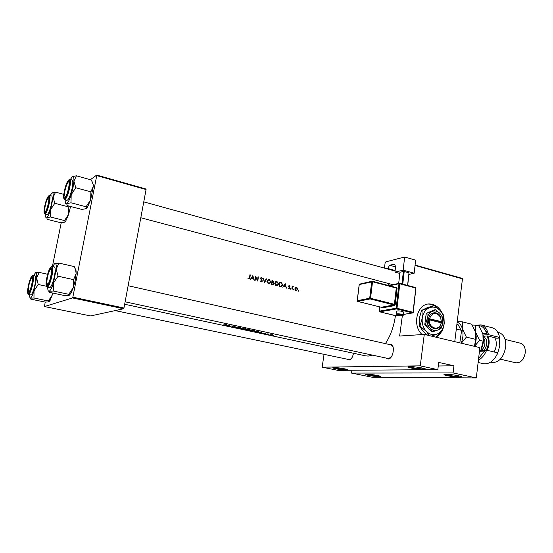 <?xml version="1.0" encoding="UTF-8"?>
<svg xmlns="http://www.w3.org/2000/svg" width="553" height="553" viewBox="0 0 553 553"><rect width="100%" height="100%" fill="white"/><g stroke="black" fill="none" stroke-linecap="round" stroke-linejoin="round"><path stroke-width="0.83" d="M409.759 366.556C413.699 366.445 423.985 368.022 425.644 368.989C426.377 369.39 425.893 369.604 424.192 369.632C419.768 369.722 408.584 367.89 408.107 366.992L409.759 366.556M445.787 374.236C449.831 374.187 459.688 375.687 461.202 376.579C461.9 376.966 461.34 377.167 459.529 377.167C455.008 377.201 444.335 375.466 443.941 374.637L445.787 374.236M333.777 367.51C336.888 367.413 346.496 368.927 347.899 369.736L346.994 370.178C343.537 370.261 333.141 368.533 332.719 367.807L333.777 367.51M366.833 374.194C370.047 374.146 379.268 375.591 380.561 376.344L379.496 376.759C375.936 376.787 365.996 375.155 365.637 374.471L366.833 374.194M443.907 325.434C444.812 314.74 441.045 307.703 432.612 304.337L429.778 303.963C417.252 303.106 411.563 325.323 422.119 334.558M441.812 312.41C439.559 308.166 436.441 305.477 432.467 304.35L428.388 304.046M389.022 344.436L390.072 344.166C395.623 343.489 393.522 359.243 388.068 359.021L386.07 358.067M388.102 358.503L390.798 357.501M393.086 346.938L391.054 344.892M353.554 353.27L352.593 356.505C351.535 358.745 350.298 359.934 348.902 360.058L347.215 359.201M349.019 359.581L351.072 358.883M372.611 355.164L368.263 356.084L365.568 355.842L124.667 304.261M387.453 283.226L389.699 285.355M395.423 315.687C393.95 326.318 390.618 335.636 385.42 343.627M226.799 324.646L223.675 324.839L225.935 325.136L226.799 324.646M230.345 326.332L232.094 326.021L233.318 326.975L235.122 326.436L233.345 326.816L232.142 325.793L230.345 326.332M239.974 327.48L239.767 328.358L243.272 328.185L240.175 328.288L239.974 327.48M248.608 329.332L246.756 329.858L249.507 330.231L249.251 329.947L250.177 329.775L248.608 329.332M254.311 331.475L258.534 331.655L256.184 330.964L254.311 331.475M265.82 333.411L263.249 333.328L265.82 333.411M268.046 333.798L266.657 334.123L269.304 334.081L267.984 334.012M272.415 334.724L270.141 334.779L273.071 335.222L272.415 334.724M252.908 275.512L250.433 279.306L251.615 278.173L253.412 278.615L254.18 280.226L252.839 275.532M260.048 280.813L261.106 282.044L262.385 281.159L260.975 278.401L261.431 277.986L262.654 278.56L261.693 277.585L260.622 278.332L262.039 281.069L261.382 281.629L260.048 280.813M269.187 279.445L266.919 281.18L268.668 283.896L269.18 283.959L270.998 282.168L269.187 279.445L268.246 279.645L269.159 279.88L270.652 282.078L268.717 283.461L267.272 281.27L268.744 279.832M276.894 281.359L274.654 283.095L276.382 285.79L276.88 285.853L278.691 284.069L276.894 281.359L275.94 281.553L276.445 281.747M285.168 283.53L282.818 287.263L283.952 286.15L285.673 286.572L286.426 288.148L285.106 283.537M290.85 288.569L290.491 288.839L290.83 289.274L291.12 288.998L290.622 288.611M293.843 289.302L293.484 289.578L293.823 290.014L294.113 289.731L293.622 289.343M298.696 290.498L298.337 290.767L298.675 291.203L298.959 290.926L298.475 290.539M296.546 287.442L295.447 287.684L294.943 288.673L296.519 290.636L297.777 289.371L297.528 288.196L296.546 287.442L295.191 287.975M292.136 286.406L292.095 289.544L292.419 287.477L293.429 286.779L292.419 286.938L292.136 286.406M290.014 286.267L289.171 285.638L288.569 286.288L289.495 288.058L288.175 288.203L289.115 288.839L289.841 288.127L288.908 286.357L289.668 286.336M279.196 286.371L281.097 286.758L282.597 285.092L281.671 282.811L279.7 282.168L279.196 286.371M272.021 280.26L271.502 284.484L272.933 284.788L273.949 283.841L273.341 282.576L273.887 281.795L272.021 280.26M263.269 278.09L264.438 282.749L266.615 278.919L266.242 278.823L264.541 281.836L263.269 278.09M254.788 280.378L255.14 280.461L255.59 277.115L257.816 281.118L258.355 276.866L258.002 276.783L257.594 280.122L255.334 276.12L254.788 280.378M249.915 274.772L249.569 277.606L248.981 278.588L247.889 278.283L248.774 279.009L249.921 277.737L250.267 274.862L249.915 274.772M273.687 335.519L273.189 335.512L273.687 335.519M268.917 334.496L268.419 334.489L268.917 334.496M265.972 333.867L265.475 333.853L265.972 333.867M261.583 332.125L257.871 332.235L261.417 332.996L261.583 332.125L261.417 332.996M253.447 330.348L250.302 330.487L254.463 331.109L254.663 330.825L253.447 330.348M245.843 328.71L242.698 328.848L246.894 329.477L245.843 328.71M235.737 327.348L238.094 327.811L237.424 327.155L239.159 327.466L235.737 327.348M229.751 325.282L226.066 325.42L229.751 326.208L229.751 325.282M351.521 373.088L453.087 372.929L476.313 377.927L372.418 377.284L351.521 373.088L351.922 370.24M90.374 179.69L96.692 175.073L145.971 189.002L146.068 189.527L96.754 175.598L72.837 297.182L123.962 308.021L123.63 308.747L72.519 297.936L72.837 297.182M146.068 189.527L123.962 308.021M45.215 302.083L44.447 306.542L72.519 297.936M44.447 306.542L90.616 315.936L123.63 308.747M61.217 222.797L52.397 266.498M96.754 175.598L96.692 175.073M435.916 337.178L441.674 331.655M442.787 329.388L443.72 326.367M415.082 265.06L462.163 278.366L462.453 278.857L454.766 341.65M462.453 278.857L415.033 265.468M402.335 315.756L399.639 336.044L424.282 334.42L420.252 365.858L437.817 369.639L337.842 370.337L322.164 367.185L420.252 365.858M424.282 334.42L479.873 347.609L476.313 377.927M324.044 354.349L322.164 367.185M435.833 337.157C439.587 335.173 442.117 331.793 443.43 327.017M438.273 365.996L453.958 365.789L453.087 372.929M453.958 365.789L438.716 362.436L437.817 369.639M408.923 366.591C410.105 367.482 419.893 369.024 423.792 368.941M444.771 374.27C448.213 375.439 453.004 376.185 459.142 376.496M366.473 374.201C369.909 375.231 374.132 375.888 379.151 376.171M333.549 367.51C337.136 368.616 341.498 369.307 346.634 369.577M298.385 291.023L298.959 290.926M297.161 288.265L297.528 288.196M297.417 289.433L297.777 289.371M296.505 287.816L297.445 289.288L296.463 290.249L295.281 288.756L296.505 287.816M295.592 290.325L296.208 290.221M294.936 288.818L295.281 288.756M293.539 289.834L294.113 289.731M292.115 286.551L292.468 286.489M292.067 287L292.419 286.938M292.682 286.689L293.145 286.599M292.357 286.945L293.429 286.779M292.005 287.553L292.419 287.477M290.546 289.101L291.12 288.998M288.839 285.756L289.357 285.659M288.562 286.419L288.908 286.357M288.611 286.724L288.97 286.654M289.406 287.691L289.772 287.622M289.461 288.196L289.841 288.127M288.41 288.528L288.942 288.431M283.461 286.24L283.952 286.15M285.065 284.332L285.548 286.095L284.194 285.763L285.065 284.332L284.581 284.429M284.532 286.288L285.548 286.095M283.703 285.853L284.194 285.763M279.659 282.597L281.436 283.157L282.258 285.002L281.145 286.295L279.597 286.025L280.005 282.68L279.645 282.756M280.965 282.949L281.671 282.811M282.23 285.161L282.597 285.092M281.159 286.288L280.73 286.731M279.237 286.095L279.597 286.025M279.7 286.495L281.145 286.295M278.318 284.145L278.691 284.069M277.15 285.376L276.604 285.832M276.866 281.795L278.346 283.986L276.859 285.403L275 283.177L276.866 281.795M275.705 285.5L276.431 285.355M275.899 285.611L276.286 285.514M274.641 283.247L275 283.177M275.933 281.857L275.062 282.016M273.507 281.871L273.887 281.795M272.795 282.3L272.525 282.659M272.698 282.707L273.341 282.576M273.555 283.917L273.949 283.841M272.774 284.366L272.511 284.733M272.325 280.779L273.541 281.712L272.954 282.265L272.173 282.127L272.325 280.779L271.965 280.855M271.793 282.306L272.408 282.182M271.779 282.472L272.145 282.431M271.806 282.203L272.173 282.127M272.124 282.562L273.064 282.846L273.604 283.751L272.947 284.332L271.91 284.131L272.124 282.562L271.758 282.631M271.509 284.436L272.408 284.256M271.544 284.207L271.91 284.131M270.624 282.244L270.998 282.168M269.477 283.468L268.917 283.945M267.991 283.606L268.717 283.461M268.191 283.724L268.613 283.62M266.905 281.346L267.272 281.27M268.198 279.949L267.327 280.115M266.131 279.023L266.615 278.919M260.553 281.733L261.168 281.601M260.892 277.758L261.693 277.585M260.843 277.813L261.216 278.035L260.657 278.159M262.26 278.643L262.654 278.56M260.615 278.477L260.975 278.401M260.802 279.092L261.168 279.009M261.237 279.652L261.645 279.562M261.991 281.249L262.385 281.159M261.244 281.657L260.995 282.009M257.988 276.949L258.355 276.866M255.216 277.198L255.59 277.115M251.09 278.29L251.615 278.173M252.783 276.334L253.281 278.131L251.871 277.786L252.783 276.334L252.265 276.452M252.32 278.346L253.281 278.131M251.345 277.903L251.871 277.786M249.894 274.945L250.267 274.862M248.103 278.567L248.608 278.449M248.249 278.712L248.864 278.574M272.235 334.779L272.74 335.153L270.507 334.821L272.249 334.696M261.196 332.146L261.099 332.685M261.113 332.602L259.779 332.318L261.182 332.249M258.362 331.53L258.299 331.938M254.836 331.517L256.329 331.109L258.14 331.655L254.864 331.365M254.525 330.715L254.463 331.109M253.267 330.424L254.124 331.033L250.682 330.514L253.288 330.314M247.993 329.553L249.251 329.947M249.223 330.079L247.779 330.072M248.753 329.477L249.804 329.775L248.152 329.678L248.774 329.367M247.765 329.996L247.281 329.892L247.965 329.733M246.956 329.09L246.894 329.477M245.67 328.786L246.548 329.408L243.078 328.876L245.684 328.676M240.292 327.549L240.175 328.288M239.94 327.618L239.815 328.364M229.509 325.288L229.371 326.125M229.384 325.295L229.364 325.876M229.364 325.786L227.974 325.489L229.364 325.413M68.24 182.096L67.618 182.87C65.648 186.859 64.577 191.089 64.404 195.562L65.275 196.771C67.604 195.375 70.743 179.801 68.24 182.096M65.378 197.739L64.95 196.896M68.724 181.978L69.498 181.46L68.724 181.978M58.895 263.076L74.261 266.594L75.699 270.182L76.114 273.576L75.222 280.336L73.369 287.477L68.779 294.32L53.288 291.016L53.413 283.143L58.037 276.196L56.233 269.097L58.895 263.076L54.65 263.553M74.869 267.894L76.093 270.77L76.114 273.576L73.584 279.645L73.369 287.477L70.867 293.366L69.249 295.302M47.067 277.585C49.265 268.889 50.869 266.145 51.878 269.359L51.222 275.788C50.434 279.541 49.48 282.438 48.367 284.477C46.328 287.021 45.899 284.726 47.067 277.585M51.768 268.537L51.339 268.689L51.768 268.537M47.164 287.194L49.59 287.712C51.201 287.166 52.812 283.357 54.422 276.279C55.445 270.735 55.438 267.624 54.408 266.954L51.996 266.408C53.005 267.078 53.005 270.189 51.982 275.74C50.364 282.825 48.761 286.648 47.164 287.194L46.258 285.811M68.779 294.32L68.959 295.433L64.812 295.613L49.535 292.378L49.176 291.231L53.288 291.016M73.584 279.645L58.037 276.196M52.556 266.532L54.768 263.484C55.971 263.062 56.461 264.928 56.233 269.097L53.413 283.143C51.844 287.913 50.427 290.608 49.176 291.231C48.401 291.472 47.938 290.643 47.779 288.742L47.731 287.311M47.42 284.332L47.904 285.168L47.42 284.332M45.394 211.405C47.344 210.251 50.275 195.935 48.166 197.891L47.689 198.479C45.864 202.267 44.869 206.276 44.71 210.493L45.394 211.405M45.512 212.248L45.201 211.495M52.991 293.111L52.5 294.728L48.325 300.984L33.975 298.012L34.023 290.83L38.226 284.491L36.65 277.959L39.208 272.387L35.461 272.747M52.888 293.09L50.102 300.424L48.878 301.848M28.583 285.583C30.484 277.924 31.867 275.332 32.724 277.82L32.067 284.076C31.293 287.684 30.408 290.387 29.413 292.191C27.754 294.175 27.477 291.977 28.583 285.583M28.528 294.466L30.774 294.929C32.122 294.424 33.533 290.954 35.005 284.532C35.973 279.383 36.021 276.5 35.157 275.892L32.924 275.401C33.774 276.009 33.712 278.892 32.745 284.042C31.272 290.477 29.869 293.947 28.528 294.466L27.774 293.339M48.325 300.984L48.664 301.952L44.987 302.069L30.83 299.152L30.332 298.164L33.975 298.012M47.669 274.26L39.208 272.387M46.369 286.24L38.226 284.491M33.595 275.546L35.551 272.698C36.56 272.359 36.927 274.108 36.65 277.959L34.023 290.83C32.62 295.184 31.39 297.625 30.332 298.164L29.254 296.311L29.205 294.604M28.811 291.832L29.157 292.585L28.811 291.832M28.88 291.811C30.705 291.396 33.733 276.624 31.742 277.882L31.106 278.608C29.309 282.486 28.376 286.551 28.293 290.809L28.88 291.811M50.185 195.582L51.878 192.99C52.95 192.264 53.385 193.661 53.171 197.172L50.62 209.649L54.775 203.29L53.171 197.172L55.583 192.174L52.065 192.866M48.65 203.214C47.814 207.085 46.839 209.981 45.74 211.903C44.199 213.748 43.929 211.792 44.945 206.041C46.936 198.119 48.374 195.354 49.252 197.746L48.65 203.214M51.54 203.67C52.411 199.073 52.459 196.509 51.685 195.976L49.5 195.403C50.268 195.928 50.212 198.492 49.328 203.096C47.772 209.822 46.286 213.486 44.869 214.08L47.06 214.64C48.484 214.046 49.977 210.389 51.54 203.67M63.837 194.38L55.583 192.174M69.443 206.186L68.814 206.946L54.775 203.29M68.814 206.946L68.648 214.281L64.514 220.55L50.51 217.011L50.62 209.649C49.203 214.08 47.938 216.755 46.818 217.675L50.51 217.011M64.514 220.55L65.04 221.352L64.708 222.182L60.989 222.804L47.171 219.334L46.818 217.675C46.12 218.131 45.705 217.571 45.574 215.995L45.56 214.253M70.563 206.476L68.648 214.281L65.828 220.917L64.708 222.182M50.662 269.111L49.818 270.085C47.904 274.164 46.901 278.449 46.832 282.942L47.593 284.297C49.777 283.765 53.026 267.652 50.662 269.111M70.362 179.518L72.229 176.801C73.514 175.916 74.074 177.361 73.915 181.135L73.031 187.557L71.192 194.704L75.761 187.737L73.915 181.135L76.411 175.792L72.471 176.635M68.987 187.73C68.109 191.808 67.051 194.939 65.807 197.138C63.92 199.46 63.512 197.449 64.583 191.082C66.892 182.082 68.558 179.124 69.581 182.214L68.987 187.73M72.132 188.227C73.037 183.333 73.044 180.596 72.139 180.008L69.782 179.359C70.673 179.939 70.666 182.684 69.747 187.585C68.019 195.022 66.312 199.066 64.625 199.716L66.989 200.338C68.69 199.695 70.404 195.665 72.132 188.227M76.411 175.792L91.376 179.967L93.077 184.356L93.27 186.472L90.892 191.863L75.761 187.737M90.892 191.863L90.623 199.91L86.081 206.774L70.991 202.799L71.192 194.704C69.609 199.571 68.157 202.543 66.83 203.615L70.991 202.799M86.081 206.774L86.531 207.541L86.095 208.675L81.899 209.442L67.024 205.55L66.83 203.615C65.904 204.209 65.372 203.463 65.226 201.375L65.213 199.868M92.303 181.902L93.257 184.64L93.27 186.472L90.623 199.91L87.574 206.974L86.095 208.675M459.813 342.846L461.444 331.613L461.181 330.272L457.995 324.507L456.902 324.238M456.308 329.076L461.181 330.272M461.174 330.245L461.444 331.613M478.608 358.372L484.594 351.107L480.122 351.259M478.124 362.498L483.426 363.701C489.246 364.482 494.064 360.874 497.887 352.876L486.668 350.215C484.594 354.985 481.836 358.316 478.393 360.21M480.612 350.436L486.668 350.215L484.594 351.107M490.594 362.174L491.894 362.471C498.951 362.727 503.555 357.597 505.691 347.097C506.175 339.259 503.956 334.441 499.048 332.65L497.748 332.325M500.368 359.194L515.956 362.816C520.76 363.024 523.857 359.685 525.246 352.807C525.537 347.65 524.002 344.471 520.65 343.261L505.103 339.418M486.128 331.98L487.47 331.302M475.939 325.275L480.992 324.908C484.774 326.021 487.269 329.277 488.472 334.676L499.642 337.448L498.066 337.772L499.248 338.063L496.718 338.201L487.615 335.947L483.35 336.196M497.776 352.849L499.788 345.666L499.248 338.063M499.642 337.448C498.412 332.077 495.882 328.835 492.059 327.715L480.992 324.908M485.942 328.496L484.677 329.208M497.887 352.876L495.419 357.383M485.423 330.431L486.702 329.685M482.824 333.749L486.64 333.514C484.815 327.818 481.622 325.171 477.073 325.565M486.64 333.514L488.472 334.676L483.135 334.994M486.149 350.236C488.299 346.365 488.9 342.438 487.953 338.457L486.875 335.989M487.718 335.975L488.679 338.284C489.654 342.3 489.087 346.302 486.986 350.291M494.133 351.985C496.235 348.017 496.794 344.028 495.813 340.033L494.831 337.731M474.55 346.344L479.569 340.302L471.674 324.196L462.37 321.853L457.207 321.742M483.204 335.312C484.013 340.081 483.308 344.823 481.082 349.537L483.122 341.166L482.9 334.019L478.953 326.035L475.435 325.15L475.767 339.383L466.379 337.109L462.439 328.959L462.37 321.853M475.767 339.383L474.412 346.309M461.333 343.206L466.379 337.109M475.836 333.196C476.638 337.461 476.168 341.83 474.426 346.316M457.158 322.15C459.674 323.09 461.437 325.358 462.439 328.959C463.511 333.473 463.096 338.215 461.202 343.178M475.435 325.15L472.214 325.04M481.082 349.537L479.299 352.482M483.122 341.166L479.569 340.302M403.593 312.224L402.197 311.346C398.768 310.724 396.909 310.751 396.632 311.436L396.335 314.049M414.176 273.223L403.158 270.175L404.651 257L415.628 260.138L414.176 273.223L408.964 274.406M399.819 273.452L394.946 272.117L403.158 270.175M401.976 283.917L403.379 271.475L399.95 272.276L398.685 283.419M403.379 271.475L404.208 271.523L402.784 284.131M407.582 285.417L408.992 272.85L404.208 271.523M408.992 272.85L407.734 285.459M394.946 272.117L395.402 268.15C395.575 266.028 395.105 264.749 393.999 264.306L389.589 265.219L395.436 266.843M384.494 268.067L385.075 263.131L385.849 261.852L404.651 257M143.759 201.88L387.549 268.979L389.589 265.219M387.549 268.979L395.07 271.046M429.328 319.793L441.349 322.89L440.658 317.09C438.121 310.655 429.709 311.622 428.658 318.569L428.499 319.703L429.328 319.793C428.527 327.694 438.259 331.461 440.769 324.307L441.232 322.745M428.499 319.703L428.513 319.71C427.607 328.233 438.121 332.332 440.831 324.611L441.329 322.883M442.538 317.228L439.953 313.406L435.494 309.749L434.734 309.825L426.218 313.378L424.787 324.514L431.921 331.987L437.865 330.03L441.156 328.268L442.103 325.738L442.78 322.662L442.538 317.228M435.494 309.749L432.176 311.429L426.218 313.378M426.971 313.302L427.179 318.791L425.547 324.452L424.787 324.514M425.547 324.452L430.047 328.129L432.688 331.931M431.561 336.141L437.333 333.957C439.96 332.761 441.916 330.639 443.209 327.59L444.246 323.588L442.905 314.567L440.278 310.579C436.953 307.261 433.303 306.321 429.315 307.772C425.43 309.569 423.073 313.026 422.257 318.134C421.739 323.332 423.093 327.722 426.308 331.316C429.702 334.613 433.379 335.498 437.333 333.957L441.958 331.454L443.271 327.957L444.246 323.588L443.9 315.957L442.981 314.173L440.278 310.579L434.008 305.436L426.328 308.097L421.58 310.454L421.98 310.413L422.257 318.134L419.948 326.125L419.547 326.159L419.285 318.417L421.58 310.454M434.008 305.436L429.315 307.772L421.98 310.413M427.552 335.194L423.322 331.524L419.547 326.159M419.948 326.125L426.308 331.316L429.529 335.664M437.865 330.03L442.054 325.482L442.78 322.662L441.84 316.268L439.953 313.406C437.589 311.049 434.997 310.392 432.176 311.429C429.418 312.715 427.752 315.169 427.179 318.791C426.819 322.468 427.773 325.579 430.047 328.129C432.446 330.48 435.052 331.109 437.865 330.03M428.658 318.569L441.37 321.611L440.61 317.318C436.22 311.567 432.508 312.016 429.474 318.652M440.679 322.606L440.776 321.818L441.488 321.763M440.776 321.818L428.61 318.798M291.873 288.576L292.233 288.514M288.887 287.152L289.33 287.069M279.666 282.521L280.475 282.362M279.21 286.288L280.039 286.129M271.986 280.613L272.774 280.447M249.534 277.82L249.921 277.737M46.853 277.682C44.157 290.36 48.927 288.604 51.45 275.691C54.139 262.737 49.265 265.157 46.853 277.682M28.397 285.666C25.901 297.307 29.897 295.834 32.261 283.993C34.756 272.124 30.664 274.157 28.397 285.666M48.851 203.062C51.284 191.532 46.936 195.071 44.745 206.186C42.311 217.523 46.576 214.509 48.851 203.062M69.222 187.55C71.828 175.004 66.671 179.207 64.348 191.262C61.729 203.58 66.795 199.992 69.222 187.55M481.179 350.415C484.276 347.948 485.451 344.512 484.705 340.123L483.509 337.855M483.868 336.162L486.446 339.708C487.269 343.6 486.46 347.132 484.006 350.312M403.621 311.933L403.296 314.837C403.552 315.887 401.761 316.088 397.939 315.438C396.75 315.169 396.211 314.795 396.301 314.332C396.577 313.662 398.437 313.634 401.872 314.249L403.261 315.127M401.457 314.885C397.199 314.311 396.052 314.491 398.015 315.445C402.259 316.019 403.407 315.839 401.457 314.885M379.828 306.929L379.33 311.145L396.169 308.215L398.955 283.73L389.471 285.77M395.347 287.318L396.556 287.069L396.28 288.023L372.535 281.76L370.551 298.274L394.413 304.309L396.28 288.023L397.109 288.078L396.556 287.069M397.109 288.078L395.25 304.364L394.427 305.657L381.639 307.945L381.197 307.261M395.132 270.486L387.618 268.419M394.648 264.693L393.238 264.306M399.681 283.33L415.49 287.532L415.683 288.037L399.791 283.786L397.006 308.277L413.015 312.286L415.808 288.231M403.344 314.415L412.6 312.929L396.591 308.927L379.745 311.83L395.471 315.687L397.586 315.348M372.432 281.29L396.086 287.519L372.356 281.249L372.535 281.76L359.256 284.56L357.273 300.708L369.708 298.219L371.699 281.705L372.134 281.235M381.639 307.945L381.217 307.254L394.006 304.952L370.144 298.938L357.694 301.413L381.217 307.254L357.508 301.316M359.243 284.691L359.692 284.097L371.996 281.27M369.708 298.219L370.144 298.938L370.551 298.274L369.708 298.219M395.25 304.364L394.413 304.309L394.006 304.952L394.427 305.657M395.775 315.639L379.676 311.83L379.33 311.145L379.545 311.726M396.169 308.215L396.591 308.927L397.006 308.277L396.169 308.215M397.655 315.362L395.333 315.652M403.337 314.45L412.704 312.936L413.25 312.383L412.6 312.929L413.25 312.383L415.911 288.141L415.49 287.532L399.598 283.281L399.791 283.786L398.955 283.73L399.377 283.267M444.349 374.319L443.941 374.637M408.563 366.632L408.107 366.992M296.187 287.394L295.814 287.463M296.463 290.249L295.682 290.387M292.841 286.966L292.053 287.111M289.143 286.039L288.597 286.143M289.067 288.445L288.445 288.562M281.048 286.295L279.936 286.509M276.41 281.304L275.802 281.429M276.859 285.403L275.871 285.597M272.954 282.265L271.917 282.479M272.947 284.332L271.841 284.553M268.696 279.389L268.06 279.521M269.152 283.509L268.164 283.71M261.382 281.629L260.615 281.788M248.981 278.588L248.283 278.747M140.801 217.758L392.886 284.671M51.996 266.408L50.558 267.272M76.093 270.77L75.699 270.182M70.867 293.366L68.98 294.473M32.924 275.401L31.742 276.113M50.102 300.424L48.705 301.254M115.128 310.599L349.378 359.657M49.5 195.403L48.353 196.052M44.164 212.96L44.869 214.08M65.828 220.917L65.04 221.352M388.565 358.6L125.123 301.814M391.061 344.892L128.123 285.721M69.782 179.359L68.392 180.14M64.348 191.31C63.526 197.02 63.616 199.82 64.625 199.716M87.574 206.974L86.531 207.541M488.085 333.086L486.377 332.657M357.197 300.735L359.174 284.643M359.498 284.152L359.18 284.588M379.247 311.173L379.752 306.908M388.711 285.569L399.252 283.295M443.209 327.59L443.271 327.957M442.905 314.567L442.981 314.173"/></g></svg>
